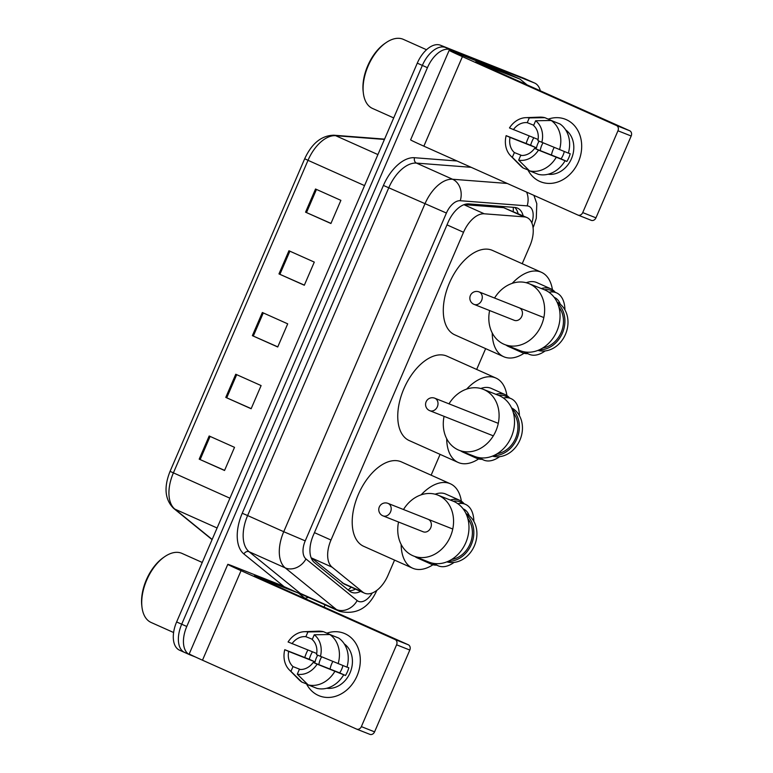 <?xml version="1.0" encoding="UTF-8"?>
<svg xmlns="http://www.w3.org/2000/svg" width="773" height="773" viewBox="0 0 773 773"><rect width="100%" height="100%" fill="white"/><g stroke="black" fill="none" stroke-linecap="round" stroke-linejoin="round"><path stroke-width="1.16" d="M522.21 263.709L529.911 245.814A25.219 14.214 114.1 0 0 526.983 217.561A25.219 14.214 114.1 0 0 524.22 216.875L484.275 213.792A25.219 14.214 114.1 0 0 463.529 232.277L330.989 540.037A25.219 14.214 114.1 0 0 332.09 567.169L311.49 557.951L344.323 584.117M332.09 567.169L362.653 592.012A25.219 14.214 114.1 0 0 364.479 593.142A25.219 14.214 114.1 0 0 364.798 593.278A25.219 14.214 114.1 0 0 387.988 575.354L394.559 560.106M526.983 217.561L503.619 207.657L464.119 204.623M431.131 475.182L440.098 454.369M476.67 369.446L485.637 348.633M523.157 215.851A25.219 14.214 114.1 0 0 517.514 208.121A25.219 14.214 114.1 0 0 514.75 207.425L468.815 203.898A25.219 14.214 114.1 0 0 448.069 222.373L313.268 535.38A25.219 14.214 114.1 0 0 314.369 562.502L349.522 591.084A25.219 14.214 114.1 0 0 351.348 592.205A25.219 14.214 114.1 0 0 351.667 592.34A25.219 14.214 114.1 0 0 360.585 591.403M355.522 589.132A25.219 14.214 -65.9 0 1 348.961 590.63M195.656 657.098L190.023 654.866A25.219 14.214 -65.9 0 1 189.704 654.731A25.219 14.214 -65.9 0 1 186.776 626.478L427.43 67.686A25.219 14.214 -65.9 0 1 450.62 49.762L534.346 82.924A25.219 14.214 -65.9 0 1 534.665 83.059A25.219 14.214 -65.9 0 1 540.308 90.779M325.046 604.834L324.071 607.114M184.95 652.605A25.219 14.214 -65.9 0 1 184.631 652.47A25.219 14.214 -65.9 0 1 181.703 624.217L422.358 65.415A25.219 14.214 -65.9 0 1 445.548 47.501L529.273 80.653A25.219 14.214 -65.9 0 1 529.592 80.788A25.219 14.214 -65.9 0 0 529.273 80.653L445.548 47.501A25.219 14.214 -65.9 0 0 422.358 65.415L181.703 624.217A25.219 14.214 -65.9 0 0 184.631 652.47A25.219 14.214 -65.9 0 0 184.95 652.605M514.779 207.435A25.219 14.214 -65.9 0 1 518.084 213.58M179.877 650.335A25.219 14.214 -65.9 0 1 179.558 650.199A25.219 14.214 -65.9 0 1 176.631 621.946L417.285 63.154A25.219 14.214 -65.9 0 1 440.475 45.23L524.2 78.392A25.219 14.214 -65.9 0 1 524.519 78.527L534.665 83.059M315.529 189.008L340.893 200.352L330.921 223.503L305.557 212.169L315.529 189.008M235.755 374.248L261.11 385.582L251.138 408.743L225.784 397.399L235.755 374.248M209.164 435.991L234.519 447.335L224.547 470.486L199.192 459.152L209.164 435.991M288.938 250.761L314.292 262.095L304.32 285.247L278.966 273.913L288.938 250.761M262.347 312.505L287.701 323.839L277.729 346.99L252.375 335.656L262.347 312.505M277.787 346.874L252.375 335.656M304.378 285.131L278.966 273.913M224.605 470.371L199.192 459.152M251.196 408.627L225.784 397.399M330.97 223.387L305.557 212.169M357.039 675.911A33.626 27.77 111.6 0 1 331.897 697.149A33.626 27.77 111.6 0 1 306.523 683.921A33.626 27.77 111.6 0 0 319.307 695.835L319.307 695.835A33.626 27.77 111.6 0 0 357.039 675.911A33.626 27.77 111.6 0 0 354.894 641.996A33.626 27.77 111.6 0 0 327.027 633.106A33.626 27.77 111.6 0 1 344.062 633.319A33.626 27.77 111.6 0 1 357.039 675.911M304.765 657.504A33.626 27.77 111.6 0 1 306.33 653.243A33.626 27.77 111.6 0 1 307.896 650.006A33.626 27.77 111.6 0 0 306.33 653.243A33.626 27.77 111.6 0 0 304.765 657.504M279.391 584.562L233.32 566.309A33.626 0.676 23.3 0 0 227.793 564.348A33.626 0.676 23.3 0 0 241.05 570.667L395.08 639.532L408.299 644.769L254.269 575.904L298.407 593.065L279.391 584.562A4.203 2.367 -65.9 0 1 279.449 584.581A4.203 2.367 -65.9 0 1 279.497 584.61M227.793 564.348L189.24 653.881A33.626 0.676 23.3 0 0 202.487 660.2L356.527 729.065A4.203 3.469 -68.4 0 0 356.633 729.113A4.203 3.469 -68.4 0 0 361.358 726.62L374.576 731.857A4.203 3.469 111.6 0 1 369.861 734.35A4.203 3.469 111.6 0 1 369.745 734.302L356.749 729.161M408.299 644.769A4.203 3.469 111.6 0 1 409.806 650.045L396.588 644.808L361.358 726.62M396.588 644.808A4.203 3.469 -68.4 0 0 395.08 639.532M409.806 650.045L374.576 731.857M305.673 598.891L298.764 593.278A4.203 2.367 114.1 0 0 298.465 593.084A4.203 2.367 114.1 0 0 298.407 593.065M330.071 669.08A21.016 17.354 111.6 0 1 331.704 663.775A21.016 17.354 111.6 0 1 332.815 661.495M342.893 665.553A16.813 13.885 -68.4 0 1 341.714 669.196A16.813 13.885 -68.4 0 1 339.656 672.877L313.21 662.403A16.813 13.885 111.6 0 1 299.335 669.418L297.286 674.172A21.857 18.05 111.6 0 0 317.114 664.152L345.483 675.486A24.378 20.127 111.6 0 0 347.425 671.747A24.378 20.127 111.6 0 0 348.807 667.766L347.009 667.051M300.339 669.495L292.996 666.587A16.813 13.885 111.6 0 1 288.667 651.426L315.104 661.901A16.813 13.885 -68.4 0 1 316.36 657.862A16.813 13.885 -68.4 0 1 317.732 655.224M318.872 664.645A16.813 13.885 111.6 0 1 320.331 659.427A16.813 13.885 111.6 0 1 321.626 656.915M344.275 643.89A24.378 20.127 111.6 0 1 350.063 672.79A24.378 20.127 111.6 0 1 326.699 688.27M292.996 666.587L290.948 671.331A21.857 18.05 111.6 0 1 289.305 669.882A21.857 18.05 111.6 0 1 284.764 649.687L309.268 659.292A24.378 20.127 111.6 0 1 310.659 655.311A24.378 20.127 111.6 0 1 312.447 651.813M332.187 635.464L323.491 631.696L307.915 631.947L305.866 636.691L312.321 639.252M338.642 638.025A27.741 22.91 111.6 0 1 346.971 667.167L316.534 654.683A16.813 13.885 111.6 0 0 312.205 639.532L314.253 634.778L329.829 634.536L338.642 638.025M290.948 671.331L301.808 682.057L307.596 684.347M301.808 682.057A27.741 22.91 111.6 0 1 298.938 679.651L289.305 669.882M316.737 653.514L288.087 641.967A21.857 18.05 111.6 0 1 304.427 631.696L318.138 631.174A27.741 22.91 111.6 0 1 323.491 631.696M329.829 634.536A27.741 22.91 111.6 0 1 338.159 663.678M304.427 631.696A21.857 18.05 111.6 0 1 307.915 631.947M314.253 634.778A21.857 18.05 111.6 0 1 320.437 656.432M284.764 649.687L288.667 651.426M291.991 643.706A16.813 13.885 111.6 0 1 305.866 636.691M343.647 674.887A27.741 22.91 111.6 0 1 316.959 688.376L308.147 684.888L297.286 674.172M334.835 671.399A27.741 22.91 111.6 0 1 308.147 684.888M313.21 662.403L317.114 664.152M339.656 672.877L345.483 675.486M309.268 659.292L315.104 661.901M173.616 632.527L151.112 622.468A37.819 21.315 -65.9 0 1 141.99 607.249A37.819 21.315 -65.9 0 1 164.572 556.753A37.819 21.315 -65.9 0 1 181.51 553.207A37.819 21.315 -65.9 0 1 181.993 553.41L202.246 562.464M141.99 607.249L141.817 605.829A36.138 20.369 -65.9 0 1 163.393 557.575L164.572 556.753M495.947 394.336A34.882 19.654 -65.9 0 1 504.779 394.452A34.882 19.654 -65.9 0 1 505.223 394.645A34.882 19.654 -65.9 0 1 509.494 397.931M482.043 459.317A34.882 19.654 -65.9 0 1 477.192 458.515A34.882 19.654 -65.9 0 1 476.748 458.331A34.882 19.654 -65.9 0 1 473.221 455.857M505.223 394.645L491.28 388.404A34.882 19.654 114.1 0 0 490.836 388.22A34.882 19.654 114.1 0 0 480.806 388.5M498.749 395.447A33.626 18.948 -65.9 0 1 505.233 396.037A33.626 18.948 -65.9 0 1 505.658 396.22L511.05 398.626A33.626 18.948 -65.9 0 1 519.398 415.632M503.416 397.998A33.626 18.948 -65.9 0 1 510.624 398.443A33.626 18.948 -65.9 0 1 511.05 398.626M499.609 456.669A33.626 18.948 -65.9 0 1 484.033 460.196A33.626 18.948 -65.9 0 1 483.608 460.012A33.626 18.948 -65.9 0 1 480.4 457.829M466.65 389.109A46.225 26.05 -65.9 0 1 495.329 377.804A46.225 26.05 -65.9 0 1 495.908 378.045A46.225 26.05 -65.9 0 1 506.914 395.583M478.584 458.959A46.225 26.05 -65.9 0 1 458.756 462.698A46.225 26.05 -65.9 0 1 458.176 462.457A46.225 26.05 -65.9 0 1 446.688 438.706M458.176 462.457L409.236 440.571A46.225 26.05 -65.9 0 1 404.095 388.259A46.225 26.05 -65.9 0 1 446.388 355.918A46.225 26.05 -65.9 0 1 446.978 356.169L495.908 378.045M460.805 450.939A34.882 19.654 114.1 0 0 462.805 452.099L476.748 458.331M483.608 460.012L478.216 457.606A33.626 18.948 -65.9 0 1 477.733 457.374M474.313 413.864A6.725 5.556 -68.4 0 0 473.849 413.613A6.725 5.556 -68.4 0 0 473.665 413.536A6.725 5.556 -68.4 0 0 472.97 413.323M448.997 403.835A32.785 27.074 111.6 0 1 483.26 389.312A32.785 27.074 111.6 0 1 484.149 389.689A32.785 27.074 111.6 0 1 496.14 430.3A32.785 27.074 111.6 0 1 459.114 450.273A32.785 27.074 111.6 0 1 458.225 449.896A32.785 27.074 111.6 0 1 444.069 416.347M459.114 450.273L474.545 456.379A32.785 27.074 -68.4 0 0 511.562 436.416A32.785 27.074 -68.4 0 0 499.571 395.795A32.785 27.074 -68.4 0 0 498.682 395.418L483.26 389.312M511.533 407.854A26.06 21.518 111.6 0 1 520.277 439.238A26.06 21.518 111.6 0 1 492.42 456.128M497.194 453.722A24.378 20.127 -68.4 0 0 515.9 437.499A24.378 20.127 -68.4 0 0 513.378 412.869M512.113 409.159A26.06 21.518 111.6 0 1 517.195 438.011A26.06 21.518 111.6 0 1 493.734 455.568M473.859 521.369A33.626 18.948 114.1 0 0 465.51 504.363L460.186 501.986A33.626 18.948 114.1 0 0 459.761 501.803A33.626 18.948 114.1 0 0 453.278 501.213M434.861 563.565A33.626 18.948 114.1 0 0 438.069 565.749A33.626 18.948 114.1 0 0 438.494 565.933A33.626 18.948 114.1 0 0 454.07 562.406M465.51 504.363A33.626 18.948 114.1 0 0 465.085 504.189A33.626 18.948 114.1 0 0 457.877 503.735M427.498 561.527A34.969 19.702 114.1 0 0 431.179 564.145A34.969 19.702 114.1 0 0 431.624 564.329A34.969 19.702 114.1 0 0 436.668 565.131M464.109 503.745A34.969 19.702 114.1 0 0 459.722 500.305A34.969 19.702 114.1 0 0 459.278 500.121A34.969 19.702 114.1 0 0 450.301 500.034M459.722 500.305L445.779 494.073A34.969 19.702 114.1 0 0 445.335 493.879A34.969 19.702 114.1 0 0 435.151 494.218M421.111 494.846A46.225 26.05 -65.9 0 1 449.789 483.54A46.225 26.05 -65.9 0 1 450.369 483.782A46.225 26.05 -65.9 0 1 461.365 501.213M432.948 564.763A46.225 26.05 -65.9 0 1 413.226 568.435A46.225 26.05 -65.9 0 1 412.637 568.194A46.225 26.05 -65.9 0 1 401.148 544.443M412.637 568.194L363.697 546.318A46.225 26.05 -65.9 0 1 358.556 493.995A46.225 26.05 -65.9 0 1 400.849 461.665A46.225 26.05 -65.9 0 1 401.438 461.906L450.369 483.782M469.24 515.755A28.582 16.107 114.1 0 0 463.452 508.972A28.582 16.107 114.1 0 0 463.114 508.827M414.975 556.56A34.969 19.702 114.1 0 0 417.236 557.913L431.179 564.145M432.213 563.121A33.626 18.948 114.1 0 0 432.745 563.372L438.069 565.749M403.496 509.523A32.785 27.074 111.6 0 1 437.721 495.058A32.785 27.074 111.6 0 1 438.61 495.425A32.785 27.074 111.6 0 1 450.601 536.047A32.785 27.074 111.6 0 1 413.574 556.009A32.785 27.074 111.6 0 1 412.685 555.632A32.785 27.074 111.6 0 1 398.539 522.026M413.574 556.009L429.005 562.116A32.785 27.074 -68.4 0 0 466.022 542.153A32.785 27.074 -68.4 0 0 454.031 501.542A32.785 27.074 -68.4 0 0 453.142 501.165L437.721 495.058M466.003 513.591A26.06 21.518 111.6 0 1 474.738 544.975A26.06 21.518 111.6 0 1 446.881 561.865M451.664 559.468A24.378 20.127 -68.4 0 0 470.361 543.235A24.378 20.127 -68.4 0 0 467.839 518.606M466.583 514.895A26.06 21.518 111.6 0 1 471.656 543.748A26.06 21.518 111.6 0 1 448.195 561.304M423.024 531.718A6.725 5.556 -68.4 0 0 423.169 531.785A6.725 5.556 -68.4 0 0 430.764 527.688A6.725 5.556 -68.4 0 0 428.31 519.359M564.937 309.896A33.626 18.948 114.1 0 0 556.589 292.89L551.265 290.503A33.626 18.948 114.1 0 0 550.84 290.329A33.626 18.948 114.1 0 0 544.356 289.74M525.94 352.092A33.626 18.948 114.1 0 0 529.138 354.276A33.626 18.948 114.1 0 0 529.573 354.449A33.626 18.948 114.1 0 0 545.149 350.932M556.589 292.89A33.626 18.948 114.1 0 0 556.164 292.706A33.626 18.948 114.1 0 0 548.956 292.262M518.577 350.043A34.969 19.702 114.1 0 0 522.258 352.672A34.969 19.702 114.1 0 0 522.703 352.855A34.969 19.702 114.1 0 0 527.746 353.648M555.188 292.262A34.969 19.702 114.1 0 0 550.801 288.822A34.969 19.702 114.1 0 0 550.357 288.638A34.969 19.702 114.1 0 0 541.38 288.561M550.801 288.822L536.849 282.589A34.969 19.702 114.1 0 0 536.404 282.406A34.969 19.702 114.1 0 0 526.229 282.734M512.19 283.362A46.225 26.05 -65.9 0 1 540.858 272.057A46.225 26.05 -65.9 0 1 541.448 272.309A46.225 26.05 -65.9 0 1 552.434 289.73M524.026 353.29A46.225 26.05 -65.9 0 1 504.296 356.962A46.225 26.05 -65.9 0 1 503.716 356.711A46.225 26.05 -65.9 0 1 492.227 332.97M503.716 356.711L454.775 334.835A46.225 26.05 -65.9 0 1 449.635 282.512A46.225 26.05 -65.9 0 1 491.928 250.181A46.225 26.05 -65.9 0 1 492.517 250.433L541.448 272.309M560.319 304.272A28.582 16.107 114.1 0 0 554.531 297.489A28.582 16.107 114.1 0 0 554.193 297.354M506.044 345.077A34.969 19.702 114.1 0 0 508.305 346.43L522.258 352.672M523.292 351.638A33.626 18.948 114.1 0 0 523.814 351.889L529.138 354.276M494.565 298.04A32.785 27.074 111.6 0 1 528.8 283.575A32.785 27.074 111.6 0 1 529.689 283.952A32.785 27.074 111.6 0 1 541.68 324.563A32.785 27.074 111.6 0 1 504.653 344.526A32.785 27.074 111.6 0 1 503.764 344.159A32.785 27.074 111.6 0 1 489.618 310.543M504.653 344.526L520.074 350.642A32.785 27.074 -68.4 0 0 557.101 330.67A32.785 27.074 -68.4 0 0 545.11 290.059A32.785 27.074 -68.4 0 0 544.221 289.682L528.8 283.575M557.072 302.108A26.06 21.518 111.6 0 1 565.817 333.492A26.06 21.518 111.6 0 1 537.96 350.382M542.733 347.985A24.378 20.127 -68.4 0 0 561.44 331.762A24.378 20.127 -68.4 0 0 558.918 307.132M557.652 303.412A26.06 21.518 111.6 0 1 562.734 332.274A26.06 21.518 111.6 0 1 539.274 349.831M514.093 320.244A6.725 5.556 -68.4 0 0 514.248 320.302A6.725 5.556 -68.4 0 0 521.843 316.205A6.725 5.556 -68.4 0 0 519.388 307.876M578.417 161.886A33.626 27.77 111.6 0 1 553.275 183.124A33.626 27.77 111.6 0 1 527.901 169.896A33.626 27.77 111.6 0 0 540.675 181.8A33.626 27.77 111.6 0 0 578.417 161.886A33.626 27.77 111.6 0 0 576.272 127.97A33.626 27.77 111.6 0 0 548.405 119.071A33.626 27.77 111.6 0 1 565.44 119.284A33.626 27.77 111.6 0 1 578.417 161.886M526.142 143.478A33.626 27.77 111.6 0 1 527.708 139.208A33.626 27.77 111.6 0 1 529.263 135.98A33.626 27.77 111.6 0 0 527.708 139.208A33.626 27.77 111.6 0 0 526.142 143.478M500.769 70.527L454.698 52.284A33.626 0.676 23.3 0 0 449.171 50.322A33.626 0.676 23.3 0 0 462.418 56.642L616.458 125.506L629.676 130.743L475.646 61.879L519.785 79.03L500.769 70.527A4.203 2.367 -65.9 0 1 500.827 70.556A4.203 2.367 -65.9 0 1 500.875 70.575M449.171 50.322L410.608 139.855A33.626 0.676 23.3 0 0 423.865 146.165L577.895 215.039A4.203 3.469 -68.4 0 0 578.011 215.087A4.203 3.469 -68.4 0 0 582.726 212.594L595.954 217.831A4.203 3.469 111.6 0 1 591.229 220.324A4.203 3.469 111.6 0 1 591.123 220.276L578.127 215.126M629.676 130.743A4.203 3.469 111.6 0 1 631.183 136.019L617.965 130.782L582.726 212.594M617.965 130.782A4.203 3.469 -68.4 0 0 616.458 125.506M631.183 136.019L595.954 217.831M527.051 84.856L520.142 79.242A4.203 2.367 114.1 0 0 519.842 79.059A4.203 2.367 114.1 0 0 519.785 79.03M551.449 155.054A21.016 17.354 111.6 0 1 553.072 149.74A21.016 17.354 111.6 0 1 554.193 147.469M564.271 151.527A16.813 13.885 -68.4 0 1 563.092 155.17A16.813 13.885 -68.4 0 1 561.024 158.842L534.587 148.377A16.813 13.885 111.6 0 1 520.712 155.392L518.664 160.137A21.857 18.05 111.6 0 0 538.491 150.117L566.86 161.451A24.378 20.127 111.6 0 0 568.802 157.721A24.378 20.127 111.6 0 0 570.184 153.74L568.377 153.025M521.717 155.47L514.374 152.561A16.813 13.885 111.6 0 1 510.035 137.401L536.481 147.865A16.813 13.885 -68.4 0 1 537.737 143.826A16.813 13.885 -68.4 0 1 539.11 141.188M540.25 150.619A16.813 13.885 111.6 0 1 541.699 145.401A16.813 13.885 111.6 0 1 543.004 142.889M565.652 129.864A24.378 20.127 111.6 0 1 571.44 158.765A24.378 20.127 111.6 0 1 548.067 174.244M514.374 152.561L512.325 157.306A21.857 18.05 111.6 0 1 510.682 155.856A21.857 18.05 111.6 0 1 506.141 135.652L530.645 145.266A24.378 20.127 111.6 0 1 532.037 141.275A24.378 20.127 111.6 0 1 533.824 137.787M553.565 121.438L544.868 117.67L529.283 117.921L527.244 122.665L533.699 125.226M560.019 123.999A27.741 22.91 111.6 0 1 568.348 153.141L537.911 140.657A16.813 13.885 111.6 0 0 533.583 125.497L535.621 120.752L551.207 120.501L560.019 123.999M512.325 157.306L523.186 168.021L528.974 170.311M523.186 168.021A27.741 22.91 111.6 0 1 520.316 165.615L510.682 155.856M538.114 139.478L509.465 127.941A21.857 18.05 111.6 0 1 525.804 117.66L539.515 117.148A27.741 22.91 111.6 0 1 544.868 117.67M551.207 120.501A27.741 22.91 111.6 0 1 559.536 149.653M525.804 117.66A21.857 18.05 111.6 0 1 529.283 117.921M535.621 120.752A21.857 18.05 111.6 0 1 541.815 142.396M506.141 135.652L510.035 137.401M513.359 129.68A16.813 13.885 111.6 0 1 527.244 122.665M565.024 160.861A27.741 22.91 111.6 0 1 538.337 174.35L529.524 170.852L518.664 160.137M556.212 157.363A27.741 22.91 111.6 0 1 529.524 170.852M534.587 148.377L538.491 150.117M561.024 158.842L566.86 161.451M530.645 145.266L536.481 147.865M393.699 117.921L372.489 108.433A37.819 21.315 -65.9 0 1 363.368 93.224A37.819 21.315 -65.9 0 1 385.949 42.728A37.819 21.315 -65.9 0 1 402.888 39.172A37.819 21.315 -65.9 0 1 403.371 39.375L426.522 49.733M363.368 93.224L363.194 91.794A36.138 20.369 -65.9 0 1 384.77 43.539L385.949 42.728M342.053 582.803L362.653 592.012M513.243 207.309A25.219 20.417 94.4 0 1 513.233 211.416M351.164 587.19A25.219 20.6 129.1 0 1 348.13 589.944M314.447 532.645L330.989 540.037M446.997 224.875L463.529 232.277M463.916 204.69L484.275 213.792M503.619 207.657L524.22 216.875M531.824 222.866A16.813 9.469 114.1 0 0 528.78 206.246A16.813 9.469 114.1 0 0 527.147 205.869L460.244 200.719A16.813 9.469 114.1 0 0 446.417 213.039L305.229 540.868A16.813 9.469 114.1 0 0 305.973 558.956L357.165 600.573A16.813 9.469 114.1 0 0 358.595 601.413A16.813 9.469 114.1 0 0 372.248 592.997M339.27 611.182A33.626 18.948 -65.9 0 1 338.835 610.999L339.724 611.375C356.45 615.028 368.808 608.051 376.818 590.446L376.731 590.446M526.626 192.11A16.813 13.614 94.4 0 1 527.147 205.869M308.456 597.413A37.819 21.315 -65.9 0 1 304.871 598.234M284.145 586.688L243.891 553.961A37.819 21.315 -65.9 0 1 242.239 513.262L383.418 185.443A37.819 21.315 -65.9 0 1 414.541 157.721L457.027 160.997M186.776 626.478L176.631 621.946M534.346 82.924L524.2 78.392M450.62 49.762L440.475 45.23M427.43 67.686L417.285 63.154M357.165 600.573A16.813 13.73 129.1 0 1 336.41 609.501L285.218 567.875L249.08 551.729L300.272 593.345A33.626 18.948 114.1 0 0 302.707 594.852L338.835 610.999A33.626 18.948 -65.9 0 1 336.41 609.501L300.272 593.345A4.203 3.43 -50.9 0 0 298.523 593.113M305.973 558.956A16.813 13.73 129.1 0 1 285.218 567.875A33.626 18.948 -65.9 0 1 283.739 531.708L247.611 515.552A33.626 18.948 114.1 0 0 249.08 551.729A4.203 3.43 -50.9 0 0 243.891 553.961M305.229 540.868L283.739 531.708L424.928 203.879A33.626 18.948 -65.9 0 1 452.582 179.249L416.454 163.093A33.626 18.948 114.1 0 0 388.79 187.733L247.611 515.552L242.239 513.262M460.244 200.719A16.813 13.614 94.4 0 0 452.582 179.249L507.262 183.452M471.134 167.306L416.454 163.093A4.203 3.401 -85.6 0 1 414.541 157.721M446.417 213.039L383.418 185.443M533.061 227.649L533.708 226.151L532.761 225.871M229.919 498.208L170.06 471.356L304.697 158.745L308.012 160.32L173.374 472.931A33.626 18.948 114.1 0 0 174.853 509.107A8.406 6.87 129.1 0 1 173.587 508.325C164.881 499.58 163.712 487.251 170.06 471.356M304.697 158.745C311.809 143.353 321.51 135.517 333.801 135.207A8.406 6.802 94.4 0 1 335.666 135.69A33.626 18.948 114.1 0 0 308.012 160.32L364.547 185.607M384.432 139.44L335.666 135.69L377.91 154.571M217.097 527.988L174.853 509.107L212.16 539.438M263.284 312.92L253.312 336.071M236.693 374.663L226.721 397.815M210.101 436.407L200.13 459.568M289.875 251.177L279.903 274.328M316.466 189.433L306.495 212.585M241.05 570.667L202.487 660.2M498.285 423.353L434.764 398.201A6.725 5.556 111.6 0 1 434.948 398.279A6.725 5.556 111.6 0 1 437.363 406.714A6.725 5.556 111.6 0 1 429.817 410.705A6.725 5.556 111.6 0 1 429.633 410.627M452.736 529.022L387.959 503.368A6.725 5.556 111.6 0 1 388.143 503.445A6.725 5.556 111.6 0 1 390.558 511.89A6.725 5.556 111.6 0 1 383.012 515.871A6.725 5.556 111.6 0 1 382.828 515.794M543.815 317.548L479.038 291.894A6.725 5.556 111.6 0 1 479.221 291.972A6.725 5.556 111.6 0 1 481.637 300.407A6.725 5.556 111.6 0 1 474.091 304.398A6.725 5.556 111.6 0 1 473.907 304.32M462.418 56.642L423.865 146.165M343.966 583.973L364.479 593.142M189.704 654.731L179.558 650.199M533.708 226.151L536.278 218.305L536.8 203.676L533.921 195.376M333.801 135.207L384.567 139.121M212.082 539.631L173.587 508.325M298.465 593.084L279.449 584.581M356.633 729.113L369.861 734.35M434.764 398.201A6.725 6.725 0 0 0 426.116 401.786A6.725 6.725 0 0 0 429.817 410.705L493.319 435.846M387.959 503.368A6.725 6.725 0 0 0 379.311 506.962A6.725 6.725 0 0 0 383.012 515.871L423.333 531.843M479.038 291.894A6.725 6.725 0 0 0 470.39 295.479A6.725 6.725 0 0 0 474.091 304.398L514.403 320.36M519.842 79.059L500.827 70.556M578.011 215.087L591.229 220.324"/></g></svg>

